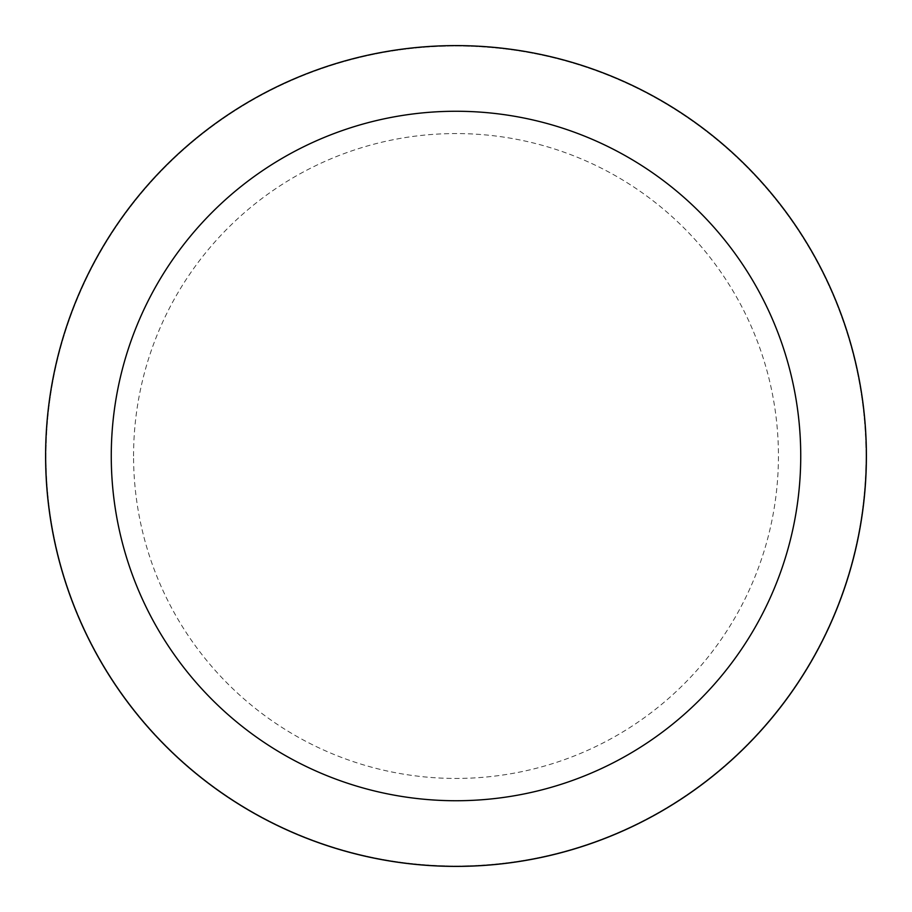 <?xml version="1.0" encoding="UTF-8"?>
<svg xmlns="http://www.w3.org/2000/svg" width="912" height="912" viewBox="0 0 912 912"><rect width="100%" height="100%" fill="white"/><g stroke="black" fill="none" stroke-linecap="round" stroke-linejoin="round"><path stroke-width="0.68" stroke-dasharray="4.56 3.42" d="M865.99 456A409.99 409.99 0 0 0 456 46.01A409.99 409.99 0 0 0 46.01 456A409.99 409.99 0 0 1 456 46.01A409.99 409.99 0 0 1 865.99 456A409.99 409.99 0 0 1 456 865.99A409.99 409.99 0 0 1 46.01 456A409.99 409.99 0 0 0 456 865.99A409.99 409.99 0 0 0 865.99 456A409.99 409.99 0 0 1 456 865.99A409.99 409.99 0 0 1 46.01 456M45.6 456A410.4 410.4 0 0 1 456 45.6A410.4 410.4 0 0 1 866.4 456A410.4 410.4 0 0 1 456 866.4A410.4 410.4 0 0 1 45.6 456M133.562 456A322.438 322.438 0 0 1 456 133.562A322.438 322.438 0 0 1 778.438 456A322.438 322.438 0 0 1 456 778.438A322.438 322.438 0 0 1 133.562 456"/><path stroke-width="1.37" d="M800.736 456A344.736 344.736 0 0 0 456 111.264A344.736 344.736 0 0 0 111.264 456A344.736 344.736 0 0 0 456 800.736A344.736 344.736 0 0 0 800.736 456M45.6 456A410.4 410.4 0 0 1 456 45.6A410.4 410.4 0 0 1 866.4 456A410.4 410.4 0 0 1 456 866.4A410.4 410.4 0 0 1 45.6 456"/></g></svg>
